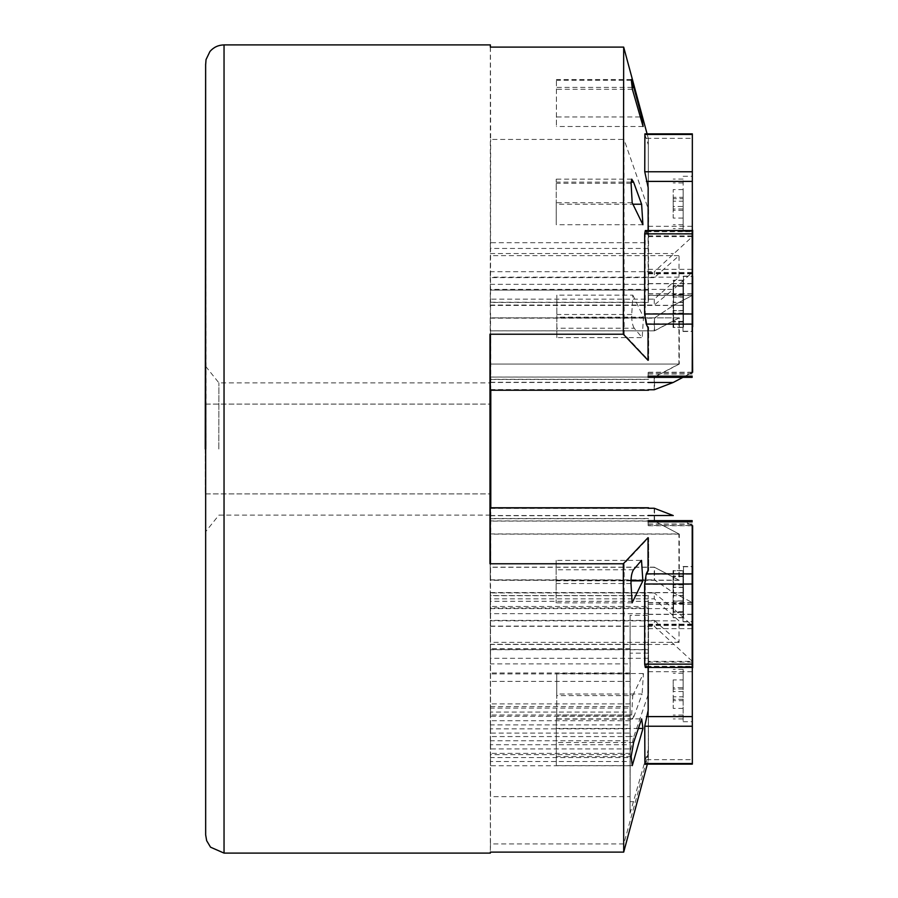 <?xml version="1.0" encoding="UTF-8"?>
<svg xmlns="http://www.w3.org/2000/svg" width="898" height="898" viewBox="0 0 898 898"><rect width="100%" height="100%" fill="white"/><g stroke="black" fill="none" stroke-linecap="round" stroke-linejoin="round"><path stroke-width="0.67" stroke-dasharray="4.49 3.37" d="M490.342 390.237L490.375 382.874L490.409 390.237M218.82 449L218.899 382.874L218.82 449M206.035 449L205.99 404.089L206.035 449M205.305 449L205.35 493.911L205.305 449M648.659 537.689L648.648 570.488L648.659 537.689L624.144 563.776L623.818 843.929L648.412 754.174L648.435 749.145L630.093 813.251L630.216 736.338L633.943 736.338L630.216 751.11M648.131 507.763L490.589 507.763L490.779 563.776L624.144 563.776M490.589 507.763L648.131 507.875M490.42 47.111L490.645 139.437L624.009 139.437L624.144 334.224L648.659 360.311L648.648 327.512L648.659 360.311M624.144 334.224L490.779 334.224L490.589 390.237L648.131 390.237M490.263 620.844L679 620.844L654.283 598.865L490.274 598.865L490.319 642.373L490.33 620.395L654.339 620.395L654.35 626.299L692.38 661.388L648.3 661.388L648.322 760.494L647.346 764.131M654.339 620.395L679.056 642.373L679 620.844M679.056 642.373L490.319 642.373M556.165 560.374L556.143 602.861L556.165 560.374L641.52 560.374M632.125 602.861L556.143 602.861M556.289 718.883L556.3 765.624L556.289 718.883L641.643 718.883M632.271 765.624L556.3 765.624M556.738 694.019L556.771 719.118L556.76 673.545L556.738 694.019L642.092 694.019L634.111 716.11L556.76 716.11M634.111 716.11L632.282 719.118L631.653 714.943L632.764 695.591L556.794 695.591M556.839 337.626L556.85 295.139L556.839 337.626L642.182 337.626L634.212 328.219L556.861 328.219M634.212 328.219C632.439 325.289 631.62 320.721 631.743 314.502L632.832 295.139L556.85 295.139M556.255 204.228L556.232 179.151L556.244 224.713L556.255 204.228L632.933 204.228M632.181 202.701L556.21 202.701M556.446 116.965L556.434 79.552L556.423 126.506L556.446 116.965L640.341 116.965M632.383 89.306L556.401 89.306M648.435 749.145L648.401 644.304L490.431 644.304L490.42 649.714L648.39 649.714L648.412 754.174M648.401 644.304L648.39 649.714M648.491 601.312L490.521 601.312L490.51 606.487L648.479 606.487L648.547 693.548L648.479 606.487M648.401 653.16L630.037 653.16L630.037 663.903L490.443 663.903L490.431 644.304M630.037 663.903L630.115 626.086L490.521 626.086L490.443 663.903M630.115 626.086L630.115 615.343L648.479 615.343M490.51 606.487L490.521 626.086M490.488 706.591L630.082 706.591L630.104 796.661L490.51 796.661L490.521 648.715L490.51 796.661M630.059 714.999L490.465 714.999M630.104 796.661L630.194 754.634L490.6 754.634M490.533 708.095L490.533 716.267L490.533 708.095L630.127 708.095L630.138 716.267L490.533 716.267M490.544 740.771L490.555 748.932L490.544 740.771L630.149 740.771L630.149 748.932L490.555 748.932M490.499 724.91L490.499 733.071L490.499 724.91L630.093 724.91L630.104 733.071L490.499 733.071M490.51 757.575L490.521 765.736L490.51 757.575L630.115 757.575L630.115 765.736L490.521 765.736M630.194 754.634L630.082 706.591M630.059 673.927L490.465 673.927M630.115 648.715L490.521 648.715M630.127 681.38L490.533 681.38M630.149 672.972L490.555 672.972M633.943 736.338L648.547 693.548M630.115 615.343L630.216 736.338M630.093 813.251L630.037 653.16M630.138 716.267L630.138 712.069L490.544 712.069M630.138 712.069L630.127 708.095M630.138 703.897L490.544 703.897M630.149 748.932L630.16 744.734L490.566 744.734M630.16 744.734L630.149 740.771M630.16 736.562L490.555 736.562M630.104 733.071L630.104 728.873L490.51 728.873M630.104 728.873L630.093 724.91M630.104 720.712L490.51 720.712M630.115 765.736L630.127 761.538L490.533 761.538M630.127 761.538L630.115 757.575M630.127 753.377L490.521 753.377M648.3 236.612L648.311 138.449L648.3 236.612L692.38 236.612L654.35 271.701L654.339 277.605L490.33 277.605L490.319 255.627L679.056 255.627L654.339 277.605M630.957 580.86L556.188 580.86M638.399 728.435L556.311 728.435M632.764 695.591L643.428 673.545L642.092 694.019M643.428 673.545L556.76 673.545M632.832 295.139L643.484 317.14L642.182 337.626M643.484 317.14L556.816 317.14M642.912 224.713L556.244 224.713M643.091 126.506L556.423 126.506M623.818 843.929L490.465 843.929L490.42 649.714M647.076 133.869L648.311 138.449M490.33 47.111L490.353 242.696L648.322 242.696M648.322 760.494L648.322 658.301L490.364 658.301L490.342 852.112M648.131 525.532L648.143 520.649L648.131 525.532L692.212 525.532L682.929 520.649L692.212 525.521M648.547 209.795L648.491 302.267L648.547 209.795L624.009 139.437M648.479 290.088L490.51 290.088L490.645 139.437M644.854 134.453L648.266 144.544M645.314 230.528L648.098 235.388L648.188 295.442L692.268 295.442L673.264 305.443L654.26 318.161L654.249 330.857L490.241 330.857L490.218 317.847L678.955 317.847L654.249 330.857M648.109 230.528L648.098 235.388M648.581 235.153L645.808 230.281L645.191 233.626L645.247 313.671L646.874 323.841L648.648 327.512M648.648 570.488L646.874 574.159L645.247 584.329L645.191 664.374L645.808 667.719L648.581 662.847M648.266 753.456L644.854 763.547M648.188 667.472L648.199 595.554L648.109 667.472M648.098 662.612L645.314 667.472M490.185 533.94L678.922 533.94L654.215 520.93L490.207 520.93L490.218 580.153L490.241 567.143L654.249 567.143L654.26 579.839L673.264 592.557L692.268 602.558L673.545 592.702L654.507 579.962L654.519 567.278L490.51 567.278L490.533 580.31L679.27 580.31L654.519 567.278M654.249 567.143L678.955 580.153L678.922 533.94M678.955 580.153L490.218 580.153M679.303 534.13L490.566 534.13L490.544 521.098L654.552 521.098L679.303 534.13L679.27 580.31M490.533 580.31L490.566 534.13M490.566 364.06L679.27 364.06L654.552 377.048L490.544 377.048L490.521 302.267L648.491 302.267M490.51 330.868L654.519 330.868L679.303 317.847L679.27 364.06M679.303 317.847L490.533 317.847M678.922 364.06L490.185 364.06L490.207 377.07L654.215 377.07L678.922 364.06L678.955 317.847M490.218 317.847L490.185 364.06M679 277.156L490.263 277.156L490.274 299.135L654.283 299.135L679 277.156L679.056 255.627M490.319 255.627L490.263 277.156M648.143 377.351L648.131 372.468L648.12 377.351M648.188 295.442L648.199 302.446L490.229 302.446L490.252 318.161L654.26 318.161M490.274 299.135L490.229 302.446M490.241 290.088L648.199 290.088L648.188 230.528M648.199 302.446L648.199 290.088M490.207 377.07L490.196 389.754L490.173 379.472L648.143 379.472M490.173 379.472L490.173 390.237M648.131 372.468L692.212 372.468L682.929 377.351L692.212 372.479M490.229 305.443L673.264 305.443M683.019 280.838L683.008 331.497L683.019 280.838M683.008 297.081L683.019 280.445L683.03 285.845L673.107 285.845L673.096 302.48L683.019 302.48L682.996 327.444L682.985 286.282L683.008 297.081L673.085 297.081L673.107 285.845M683.019 280.445L673.096 280.445M682.985 322.034L673.073 322.034L673.085 305.399L682.996 305.399M682.996 327.444L673.073 327.444L673.073 322.034M683.03 285.845L683.019 302.48M673.085 305.399L673.085 297.081M673.096 302.48L673.073 327.444M683.008 310.798L673.085 310.798M682.985 286.282L673.073 286.282M682.985 294.6L673.062 294.6M683.03 321.607L673.107 321.607M683.03 313.29L673.118 313.29M490.185 382.469L648.143 382.469M490.196 389.754L648.131 389.754M654.215 377.07L654.204 389.754M490.252 318.161L490.241 330.857M648.3 248.454L490.342 248.454L490.342 271.701L654.35 271.701M490.353 242.696L490.342 248.454M490.252 284.34L648.221 284.34M648.21 272.498L692.291 272.498L673.287 289.403L490.252 289.403M490.342 253.528L673.365 253.528M683.154 193.07L683.131 231.381L683.154 193.07M683.131 197.336L683.154 189.579L683.154 198.705L673.242 198.705L673.219 206.461L683.142 206.461L683.142 228.597L683.131 179.072L683.131 197.336L673.219 197.336L673.231 189.579L673.242 198.705M683.154 189.579L673.231 189.579M683.109 208.953L673.186 208.953L673.208 201.208L683.131 201.208M683.109 218.091L673.197 218.091L673.186 208.953M683.154 198.705L683.142 206.461M673.208 201.208L673.219 197.336M673.219 206.461L673.197 218.091M683.131 210.334L673.208 210.334M683.131 179.072L673.208 179.072M683.12 182.945L673.197 182.945M683.142 228.597L673.219 228.597M683.142 224.725L673.231 224.725M490.263 305.051L654.272 305.051L673.287 289.403M654.283 299.135L654.272 305.051M490.342 271.701L490.33 277.605M648.322 658.301L648.3 661.388M648.221 613.66L490.252 613.66L490.263 592.949L654.272 592.949L654.283 598.865M648.199 607.912L490.241 607.912L490.252 613.66M490.33 620.395L490.342 649.546L648.3 649.546M490.342 649.546L490.364 658.301M490.252 608.597L673.287 608.597L654.272 592.949M683.109 683.4L683.131 721.723L683.109 683.4M683.131 696.792L683.109 679.909L673.197 679.909L673.208 687.666L683.131 687.666L683.142 669.403L683.131 718.928L683.131 696.792L673.208 696.792L673.197 679.909M683.109 689.047L673.186 689.047M683.154 708.421L673.231 708.421L673.219 700.665L683.131 700.665M683.154 699.295L673.242 699.295L673.231 708.421M683.109 679.909L683.131 687.666M673.219 700.665L673.208 696.792M673.208 687.666L673.242 699.295M683.142 691.539L673.219 691.539M683.12 715.055L673.197 715.055M683.131 718.928L673.208 718.928M683.142 673.275L673.231 673.275M683.142 669.403L673.219 669.403M490.342 644.472L673.365 644.472M490.342 626.299L654.35 626.299M648.21 625.502L692.291 625.502L673.287 608.597M490.263 592.949L490.274 598.865M648.143 518.528L490.173 518.528L490.196 508.246L648.131 508.246M490.173 507.763L490.173 518.528M490.241 567.143L490.229 595.554L648.199 595.554M490.229 595.554L490.241 607.912M648.188 602.558L692.268 602.558M490.185 515.531L648.143 515.531M682.996 570.948L683.008 621.607L682.996 570.948M682.996 592.601L682.996 570.556L673.073 570.556L673.085 587.202L683.008 587.202L683.03 576.393L683.019 617.555L682.996 592.601L673.085 592.601L673.073 570.556M682.985 575.966L673.073 575.966M683.019 617.555L673.096 617.555L673.085 600.919L683.008 600.919M683.03 612.155L673.107 612.155L673.096 617.555M682.996 570.556L683.008 587.202M673.085 600.919L673.085 592.601M673.085 587.202L673.107 612.155M683.019 595.52L673.096 595.52M682.985 603.4L673.062 603.4M682.985 611.718L673.073 611.718M683.03 584.71L673.118 584.71M683.03 576.393L673.107 576.393M490.229 592.557L673.264 592.557M490.252 579.839L654.26 579.839M654.204 508.246L654.215 520.93M490.196 508.246L490.207 520.93M648.491 595.7L490.521 595.7L490.499 579.962L654.507 579.962M490.521 601.312L490.521 595.7M490.544 521.098L490.555 508.425L490.577 518.73L648.547 518.73M490.577 518.73L490.589 507.875M648.558 525.745L692.639 525.745M490.521 592.702L673.545 592.702M683.457 617.386L683.479 566.739L683.457 617.386M683.479 601.155L683.468 617.779L683.457 612.369L673.534 612.369L673.545 595.744L683.468 595.744L683.49 570.802L683.49 611.976L683.479 601.155L673.556 601.155L673.534 612.369M683.468 617.779L673.545 617.779M683.49 576.213L673.579 576.213L673.567 592.837L683.479 592.837M683.49 570.802L673.567 570.802L673.579 576.213M683.457 612.369L683.468 595.744M673.567 592.837L673.556 601.155M673.545 595.744L673.567 570.802M683.479 587.427L673.556 587.427M683.49 611.976L673.579 611.976M683.501 603.658L673.579 603.658M683.457 576.606L673.534 576.606M683.445 584.924L673.534 584.924M490.566 515.721L673.601 515.721M490.555 508.425L654.563 508.425L673.522 515.699M654.552 521.098L654.563 508.425M490.499 579.962L490.51 567.278M648.502 602.715L692.268 602.715M648.547 379.293L490.577 379.293L490.555 389.575L490.544 377.048M490.589 390.237L490.577 379.293M490.521 302.267L490.51 290.088M490.409 507.763L490.375 515.126L490.342 507.763M490.465 843.929L490.409 852.112M490.779 563.776L490.791 507.763M490.791 390.237L490.779 334.224M648.502 295.285L692.268 295.285M490.566 382.279L673.601 382.279M673.522 382.301L654.563 389.575L654.552 377.048M490.555 389.575L654.563 389.575M683.49 326.805L683.479 276.157L683.49 326.805M683.479 305.163L683.49 327.198L673.567 327.198L673.556 310.573L683.479 310.573L683.457 321.394L683.468 280.221L683.479 305.163L673.567 305.163L673.567 327.198M683.49 321.787L673.579 321.787M683.468 280.221L673.545 280.221L673.556 296.845L683.479 296.845M683.457 285.631L673.534 285.631L673.545 280.221M683.49 327.198L683.479 310.573M673.556 296.845L673.567 305.163M673.556 310.573L673.534 285.631M683.468 302.256L673.545 302.256M683.501 294.342L673.579 294.342M683.49 286.024L673.579 286.024M683.445 313.076L673.534 313.076M683.457 321.394L673.534 321.394M490.521 305.298L673.545 305.298L692.268 295.453M490.499 318.038L654.507 318.038L673.545 305.298M654.519 330.868L654.507 318.038M648.558 372.255L692.639 372.255M205.586 449L205.664 531.661L205.586 449M224.04 44.9L224.04 853.1M631.002 583.498L556.131 583.498M633.483 569.781L556.143 569.781M631.148 756.599L556.277 756.599M633.618 742.545L556.266 742.545M631.653 714.943L556.782 714.943M631.743 314.502L556.872 314.502M631.092 183.338L556.221 183.338M631.047 182.148L556.244 182.148M631.294 80.281L556.423 80.281M632.181 87.409L556.434 87.409M630.082 801.678L633.808 801.678M648.131 374.006L692.212 374.006M646.324 231.718L692.178 231.718M648.176 283.734L692.268 283.734M648.188 293.904L692.268 293.904M648.199 269.321L692.246 269.321M648.21 273.216L692.291 273.216M646.493 138.337L692.347 138.337M648.311 226.262L692.392 226.262M648.3 235.893L692.38 235.893M648.311 671.738L692.392 671.738M646.493 759.663L692.347 759.663M648.3 662.107L692.38 662.107M648.199 628.679L692.246 628.679M648.21 624.784L692.291 624.784M648.176 614.266L692.268 614.266M646.324 666.282L692.178 666.282M648.188 604.096L692.268 604.096M648.131 523.994L692.212 523.994M648.569 522.052L692.65 522.052M646.874 574.159L692.728 574.159M648.558 524.207L692.212 524.207M645.247 584.329L692.74 584.329M645.191 664.374L692.684 664.374M646.807 666.529L692.392 666.529M648.502 614.423L692.268 614.423M648.502 604.253L692.268 604.253M648.502 283.577L692.268 283.577M646.807 231.471L692.392 231.471M648.502 293.747L692.268 293.747M645.191 233.626L692.684 233.626M645.247 313.671L692.74 313.671M646.874 323.841L692.728 323.841M648.569 375.948L692.65 375.948M648.558 373.793L692.212 373.793M205.642 64.016L206.069 449L205.26 449M205.664 366.339L218.899 382.874L490.375 382.874M205.99 404.089L490.69 404.089M205.35 493.911L490.061 493.911M632.282 719.118L556.771 719.118M631.743 179.151L556.232 179.151M631.283 79.552L556.434 79.552M683.008 331.497L692.19 331.497M648.21 273.8L692.246 273.8M683.131 231.381L692.313 231.381M683.131 666.619L692.313 666.619M648.21 624.2L692.246 624.2M683.008 566.503L692.19 566.503M648.558 520.862L692.212 520.862M683.479 566.739L692.661 566.739M645.808 667.719L692.392 667.719M683.479 331.261L692.661 331.261M645.808 230.281L692.392 230.281M648.558 377.138L692.212 377.138M490.375 515.126L218.899 515.126L205.664 531.661M683.479 276.157L692.661 276.157M683.479 621.843L692.661 621.843M683.008 621.607L692.19 621.607M683.131 721.723L692.313 721.723M683.131 176.277L692.313 176.277M683.008 276.393L692.19 276.393M205.35 404.089L490.061 404.089M205.99 493.911L490.69 493.911"/><path stroke-width="1.35" d="M490.342 507.763L490.342 390.237M490.409 390.237L490.409 507.763M490.645 449L490.69 404.089L490.645 449M490.106 449L490.061 493.911L490.106 449M647.346 764.131L623.706 852.112L623.324 563.776L648.03 537.689L648.042 570.185L648.03 537.689M623.324 563.776L489.971 563.776L490.173 507.763L648.547 507.763M648.547 390.237L490.173 390.237L489.971 334.224L623.324 334.224L623.683 47.111L490.33 47.111L490.375 44.9L490.42 47.111M648.03 360.311L648.042 327.815L648.03 360.311L623.324 334.224M489.971 334.224L489.971 563.776M631.002 583.498L632.125 602.861L642.856 580.86L641.52 560.374L633.483 569.781C631.709 572.711 630.879 577.279 631.002 583.498M631.148 756.599L632.271 765.624L642.979 728.435L641.643 718.883L633.618 742.545L631.148 756.599M633.584 182.148L631.743 179.151L631.092 183.338L632.181 202.701L642.912 224.713L641.61 204.228L633.584 182.148L631.047 182.148M641.61 204.228L632.933 204.228M631.283 79.552L632.383 89.306L643.091 126.506L641.789 116.965L633.786 87.409L632.181 87.409M631.294 80.281L633.786 87.409M641.789 116.965L640.341 116.965M642.856 580.86L630.957 580.86M642.979 728.435L638.399 728.435M623.683 47.111L647.076 133.869M490.409 852.112L490.375 853.1L490.342 852.112L623.706 852.112M648.042 327.815L646.257 324.144L644.629 313.986L644.685 233.873L645.314 230.528L692.178 230.528L692.268 295.442L692.672 230.281L692.212 372.479M648.188 230.528L648.165 187.603L648.109 230.528M648.165 187.603L644.753 171.765L644.887 133.869L692.347 133.869L692.291 273.8L692.347 133.869M692.212 525.521L692.178 667.472L645.314 667.472L644.685 664.127L644.629 584.014L646.257 573.856L648.042 570.185M692.347 764.131L692.291 624.2L692.347 764.131L644.887 764.131L644.753 726.235L648.165 710.397L648.188 667.472M648.109 667.472L648.165 710.397M692.268 295.442L692.178 230.528M692.212 280.838L692.19 331.497L692.212 280.838M648.143 382.469L673.208 382.469L682.929 377.351L673.522 382.301M648.131 389.754L654.204 389.754L673.208 382.469M692.347 193.07L692.313 231.381L692.347 193.07M692.291 683.4L692.313 721.723L692.291 683.4M648.143 515.531L673.208 515.531L654.204 508.246L648.131 508.246M692.178 570.948L692.19 621.607L692.178 570.948M692.268 602.558L692.178 667.472M692.639 525.745L692.672 667.719L692.268 602.715M692.639 617.386L692.661 566.739L692.639 617.386M490.791 507.763L490.791 390.237M692.268 295.285L692.639 372.255M692.672 326.805L692.661 276.157L692.672 326.805M205.642 64.016L205.664 834.893L206.663 840.685L210.547 847.196L224.04 853.1L224.04 44.9L490.375 44.9M648.12 376.172L692.201 376.172M646.257 324.144L692.122 324.144M644.629 313.986L692.111 313.986M644.685 233.873L692.167 233.873M646.38 181.407L692.246 181.407M644.753 171.765L692.246 171.765M644.854 134.453L692.336 134.453M644.854 763.547L692.336 763.547M644.753 726.235L692.246 726.235M646.38 716.593L692.246 716.593M644.685 664.127L692.167 664.127M644.629 584.014L692.111 584.014M646.257 573.856L692.122 573.856M648.12 521.828L692.201 521.828M648.12 377.351L692.201 377.351M648.12 520.649L692.201 520.649M205.26 449L205.631 65.004L206.035 59.594L209.952 51.478C213.668 47.212 218.371 45.012 224.04 44.9M224.04 853.1L490.375 853.1"/></g></svg>
